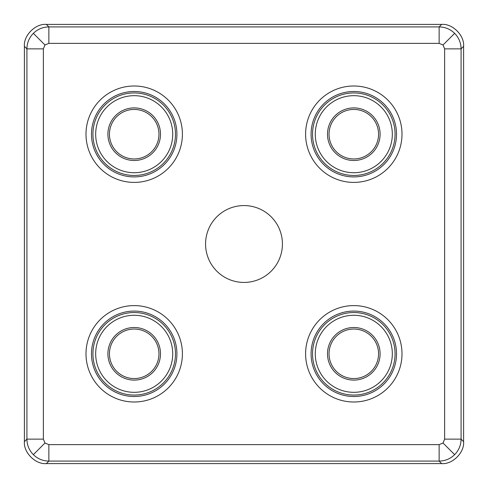 <?xml version="1.0" encoding="UTF-8"?>
<svg xmlns="http://www.w3.org/2000/svg" width="488" height="488" viewBox="0 0 488 488"><rect width="100%" height="100%" fill="white"/><g stroke="black" fill="none" stroke-linecap="round" stroke-linejoin="round"><path stroke-width="0.73" d="M205.57 244A38.43 38.43 0 0 0 244 282.43A38.43 38.43 0 0 0 282.43 244A38.43 38.43 0 0 0 244 205.57A38.43 38.43 0 0 0 205.57 244M160.497 353.8A26.297 26.297 0 0 1 134.2 380.097A26.297 26.297 0 0 1 107.903 353.8A26.297 26.297 0 0 1 134.2 327.503A26.297 26.297 0 0 1 160.497 353.8M109.44 353.8A24.76 24.76 0 0 0 134.2 378.56A24.76 24.76 0 0 0 158.96 353.8A24.76 24.76 0 0 0 134.2 329.04A24.76 24.76 0 0 0 109.44 353.8M380.097 353.8A26.297 26.297 0 0 1 353.8 380.097A26.297 26.297 0 0 1 327.503 353.8A26.297 26.297 0 0 1 353.8 327.503A26.297 26.297 0 0 1 380.097 353.8M329.04 353.8A24.76 24.76 0 0 0 353.8 378.56A24.76 24.76 0 0 0 378.56 353.8A24.76 24.76 0 0 0 353.8 329.04A24.76 24.76 0 0 0 329.04 353.8M380.097 134.2A26.297 26.297 0 0 1 353.8 160.497A26.297 26.297 0 0 1 327.503 134.2A26.297 26.297 0 0 1 353.8 107.903A26.297 26.297 0 0 1 380.097 134.2M329.04 134.2A24.76 24.76 0 0 0 353.8 158.96A24.76 24.76 0 0 0 378.56 134.2A24.76 24.76 0 0 0 353.8 109.44A24.76 24.76 0 0 0 329.04 134.2M160.497 134.2A26.297 26.297 0 0 1 134.2 160.497A26.297 26.297 0 0 1 107.903 134.2A26.297 26.297 0 0 1 134.2 107.903A26.297 26.297 0 0 1 160.497 134.2M109.44 134.2A24.76 24.76 0 0 0 134.2 158.96A24.76 24.76 0 0 0 158.96 134.2A24.76 24.76 0 0 0 134.2 109.44A24.76 24.76 0 0 0 109.44 134.2M444.629 439.139L461.087 439.139L463.6 441.652C464.582 452.516 452.516 464.582 441.652 463.6L439.139 461.087L48.861 461.087C42.84 460.983 37.674 458.842 33.349 454.651C29.158 450.326 27.017 445.16 26.913 439.139L43.371 439.139L44.981 443.019L48.861 444.629L439.139 444.629L443.019 443.019L444.629 439.139L444.629 48.861L461.087 48.861L461.087 439.139C460.983 445.16 458.842 450.326 454.651 454.651C450.326 458.842 445.16 460.983 439.139 461.087L439.139 444.629M33.349 33.349C37.674 29.158 42.84 27.017 48.861 26.913L439.139 26.913C445.16 27.017 450.326 29.158 454.651 33.349C458.842 37.674 460.983 42.84 461.087 48.861L463.6 46.348C464.582 35.484 452.516 23.418 441.652 24.4L46.348 24.4L48.861 26.913L48.861 43.371L44.981 44.981L43.371 48.861L26.913 48.861C27.017 42.84 29.158 37.674 33.349 33.349L44.981 44.981M463.6 441.652L463.6 46.348M48.861 444.629L48.861 461.087L46.348 463.6L441.652 463.6M46.348 463.6C35.484 464.582 23.418 452.516 24.4 441.652L26.913 439.139L26.913 48.861L24.4 46.348L24.4 441.652M24.4 46.348C23.418 35.484 35.484 23.418 46.348 24.4M454.651 33.349L443.019 44.981L439.139 43.371L439.139 26.913L441.652 24.4M395.066 134.2A41.267 41.267 0 0 1 353.8 175.466A41.267 41.267 0 0 1 312.534 134.2A41.267 41.267 0 0 1 353.8 92.933A41.267 41.267 0 0 1 395.066 134.2M315.279 134.2A38.521 38.521 0 0 0 353.8 172.721A38.521 38.521 0 0 0 392.321 134.2A38.521 38.521 0 0 0 353.8 95.678A38.521 38.521 0 0 0 315.279 134.2M311.082 134.2A42.718 42.718 0 0 0 353.8 176.918A42.718 42.718 0 0 0 396.518 134.2A42.718 42.718 0 0 0 353.8 91.482A42.718 42.718 0 0 0 311.082 134.2M305.598 134.2A48.202 48.202 0 0 1 353.8 85.998A48.202 48.202 0 0 1 402.002 134.2A48.202 48.202 0 0 1 353.8 182.402A48.202 48.202 0 0 1 305.598 134.2M395.066 353.8A41.267 41.267 0 0 1 353.8 395.066A41.267 41.267 0 0 1 312.534 353.8A41.267 41.267 0 0 1 353.8 312.534A41.267 41.267 0 0 1 395.066 353.8M315.279 353.8A38.521 38.521 0 0 0 353.8 392.321A38.521 38.521 0 0 0 392.321 353.8A38.521 38.521 0 0 0 353.8 315.279A38.521 38.521 0 0 0 315.279 353.8M311.082 353.8A42.718 42.718 0 0 0 353.8 396.518A42.718 42.718 0 0 0 396.518 353.8A42.718 42.718 0 0 0 353.8 311.082A42.718 42.718 0 0 0 311.082 353.8M305.598 353.8A48.202 48.202 0 0 1 353.8 305.598A48.202 48.202 0 0 1 402.002 353.8A48.202 48.202 0 0 1 353.8 402.002A48.202 48.202 0 0 1 305.598 353.8M175.466 134.2A41.267 41.267 0 0 1 134.2 175.466A41.267 41.267 0 0 1 92.933 134.2A41.267 41.267 0 0 1 134.2 92.933A41.267 41.267 0 0 1 175.466 134.2M95.678 134.2A38.521 38.521 0 0 0 134.2 172.721A38.521 38.521 0 0 0 172.721 134.2A38.521 38.521 0 0 0 134.2 95.678A38.521 38.521 0 0 0 95.678 134.2M91.482 134.2A42.718 42.718 0 0 0 134.2 176.918A42.718 42.718 0 0 0 176.918 134.2A42.718 42.718 0 0 0 134.2 91.482A42.718 42.718 0 0 0 91.482 134.2M85.998 134.2A48.202 48.202 0 0 1 134.2 85.998A48.202 48.202 0 0 1 182.402 134.2A48.202 48.202 0 0 1 134.2 182.402A48.202 48.202 0 0 1 85.998 134.2M175.466 353.8A41.267 41.267 0 0 1 134.2 395.066A41.267 41.267 0 0 1 92.933 353.8A41.267 41.267 0 0 1 134.2 312.534A41.267 41.267 0 0 1 175.466 353.8M95.678 353.8A38.521 38.521 0 0 0 134.2 392.321A38.521 38.521 0 0 0 172.721 353.8A38.521 38.521 0 0 0 134.2 315.279A38.521 38.521 0 0 0 95.678 353.8M91.482 353.8A42.718 42.718 0 0 0 134.2 396.518A42.718 42.718 0 0 0 176.918 353.8A42.718 42.718 0 0 0 134.2 311.082A42.718 42.718 0 0 0 91.482 353.8M85.998 353.8A48.202 48.202 0 0 1 134.2 305.598A48.202 48.202 0 0 1 182.402 353.8A48.202 48.202 0 0 1 134.2 402.002A48.202 48.202 0 0 1 85.998 353.8M33.349 454.651L44.981 443.019M454.651 454.651L443.019 443.019M444.629 48.861L443.019 44.981M43.371 48.861L43.371 439.139M439.139 43.371L48.861 43.371"/></g></svg>
